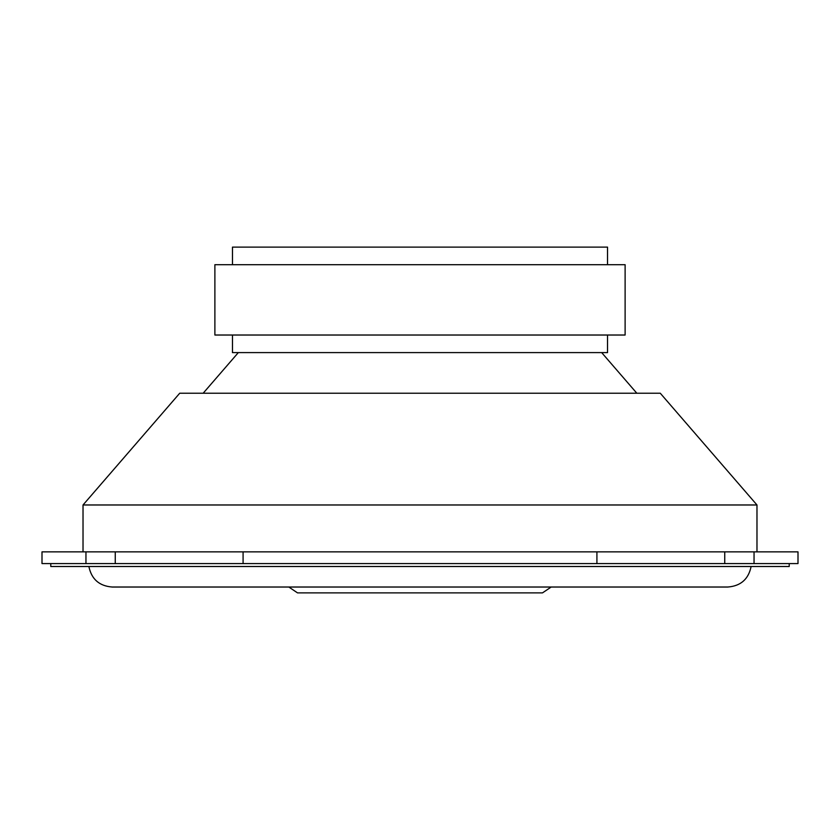 <?xml version="1.0" encoding="UTF-8"?>
<svg xmlns="http://www.w3.org/2000/svg" width="840" height="840" viewBox="0 0 840 840"><rect width="100%" height="100%" fill="white"/><g stroke="black" fill="none" stroke-linecap="round" stroke-linejoin="round"><path stroke-width="1.26" d="M50.788 563.577L50.788 566.506L789.212 566.506L789.212 563.577M596.915 563.577L596.915 551.859L798 551.859L798 563.577L42 563.577L42 551.859L85.953 551.859L85.953 563.577M754.047 551.859L754.047 563.577L754.047 551.859M596.915 551.859L243.085 551.859L243.085 563.577M243.085 551.859L85.953 551.859M83.023 551.859L83.023 504.977L756.976 504.977L756.976 551.859M83.023 504.977L179.718 393.236L660.282 393.236L756.976 504.977M232.47 335.024L232.47 352.601L607.53 352.601L607.53 335.024M420 335.024L625.118 335.024L625.118 264.695L214.883 264.695L214.883 335.024L420 335.024M232.47 264.695L232.47 247.118L607.53 247.118L607.53 264.695M724.742 551.859L724.742 563.577M115.258 551.859L115.258 563.577M751.118 566.506C748.503 579.17 740.744 586.005 727.86 587.024L112.14 587.024C99.257 586.005 91.497 579.17 88.883 566.506M551.176 587.024L542.482 592.883L297.518 592.883L288.824 587.024M238.329 352.601L203.165 393.236M601.671 352.601L636.836 393.236"/></g></svg>
